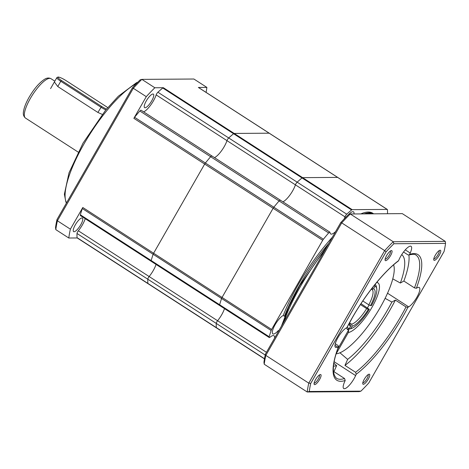 <?xml version="1.0" encoding="UTF-8"?>
<svg xmlns="http://www.w3.org/2000/svg" width="469" height="469" viewBox="0 0 469 469"><rect width="100%" height="100%" fill="white"/><g stroke="black" fill="none" stroke-linecap="round" stroke-linejoin="round"><path stroke-width="0.7" d="M148.415 277.595A2.345 0.668 122.9 0 0 147.811 279.207A2.345 0.668 -57.1 0 1 149.142 276.534A13.191 3.764 122.9 0 0 153.24 270.554A13.191 3.764 122.9 0 0 156.036 264.428A13.191 3.764 122.9 0 1 153.24 270.554A13.191 3.764 122.9 0 1 149.142 276.534A2.345 0.668 122.9 0 0 148.415 277.595M77.297 237.953A2.345 0.668 -57.1 0 1 77.174 237.924A2.345 0.668 -57.1 0 1 77.057 237.666A102.611 29.283 -57.1 0 1 77.004 233.474A2.345 0.668 -57.1 0 1 77.608 231.862A2.345 0.668 -57.1 0 1 78.335 230.801A13.191 3.764 122.9 0 0 82.427 224.821A13.191 3.764 122.9 0 0 85.229 218.695M143.661 111.886A13.191 3.764 122.9 0 0 153.416 100.87A13.191 3.764 122.9 0 0 156.165 94.902A2.345 0.668 -57.1 0 1 156.652 93.841A2.345 0.668 -57.1 0 1 157.901 92.223L228.708 137.956A2.345 0.668 122.9 0 0 227.465 139.574A2.345 0.668 122.9 0 0 226.973 140.636A2.345 0.668 -57.1 0 1 228.708 137.956A102.611 29.283 -57.1 0 1 233.585 133.729A2.345 0.668 -57.1 0 1 234.16 133.436A2.345 0.668 122.9 0 0 233.585 133.729L162.772 87.996A2.345 0.668 -57.1 0 1 163.353 87.703L154.84 87.762A117.268 33.469 -57.1 0 0 146.275 96.655L133.296 88.272L57.406 220.782L70.385 229.165A117.268 33.469 -57.1 0 0 68.791 238.012L55.811 229.628A117.268 33.469 122.9 0 1 57.406 220.782L56.989 219.539A115.802 33.053 122.9 0 0 55.53 227.612L55.811 229.628M387.5 213.729A102.611 29.283 122.9 0 0 387.441 209.707A2.345 0.668 122.9 0 0 387.324 209.45A2.345 0.668 122.9 0 0 387.195 209.414L352.178 209.655A2.345 0.668 122.9 0 0 351.598 209.954A102.611 29.283 122.9 0 0 346.726 214.181A2.345 0.668 122.9 0 0 345.477 215.793A2.345 0.668 122.9 0 0 344.991 216.854L295.423 184.845A2.345 0.668 -57.1 0 1 297.158 182.165A2.345 0.668 122.9 0 0 295.91 183.784A2.345 0.668 122.9 0 0 295.423 184.845A13.191 3.764 -57.1 0 1 282.924 201.828A13.191 3.764 122.9 0 0 292.674 190.813A13.191 3.764 122.9 0 0 295.423 184.845L226.973 140.636A13.191 3.764 122.9 0 1 224.229 146.604A13.191 3.764 122.9 0 1 214.474 157.619A13.191 3.764 122.9 0 0 224.229 146.604A13.191 3.764 122.9 0 0 226.973 140.636L156.165 94.902M80.709 224.833A8.061 2.304 -57.1 0 1 73.627 231.622A8.061 2.304 -57.1 0 1 75.298 224.868A8.061 2.304 -57.1 0 1 82.374 218.079A8.061 2.304 -57.1 0 1 80.709 224.833M151.698 100.882A8.061 2.304 -57.1 0 1 144.616 107.671A8.061 2.304 -57.1 0 1 146.287 100.917A8.061 2.304 -57.1 0 1 153.363 94.128A8.061 2.304 -57.1 0 1 151.698 100.882M206.084 92.399A117.268 33.469 -57.1 0 0 206.882 87.404L193.896 79.021L141.861 79.372L154.84 87.762M141.861 79.372A117.268 33.469 122.9 0 0 133.296 88.272L132.334 87.979A115.802 33.053 122.9 0 1 140.149 79.865L141.861 79.372M211.982 156.206A2.345 0.668 122.9 0 0 211.865 155.937A2.345 0.668 122.9 0 0 210.64 156.722A2.345 0.668 -57.1 0 1 211.865 155.937L141.058 110.203A2.345 0.668 -57.1 0 0 139.826 110.989A102.611 29.283 -57.1 0 0 134.58 117.279L205.387 163.013A102.611 29.283 -57.1 0 1 210.64 156.722L139.826 110.989M220.389 305.255A2.345 0.668 -57.1 0 1 219.674 305.53A2.345 0.668 -57.1 0 1 219.633 304.75A102.611 29.283 -57.1 0 1 221.573 298.483A2.345 0.668 -57.1 0 1 222.054 297.44L273.128 208.265A2.345 0.668 -57.1 0 1 273.837 207.222L205.387 163.013A2.345 0.668 122.9 0 0 204.677 164.056L153.609 253.231A2.345 0.668 122.9 0 0 153.123 254.274A2.345 0.668 -57.1 0 1 153.609 253.231L204.677 164.056A2.345 0.668 -57.1 0 1 205.387 163.013A102.611 29.283 -57.1 0 1 210.64 156.722L279.09 200.931A2.345 0.668 -57.1 0 1 280.315 200.146A2.345 0.668 -57.1 0 1 280.433 200.415M151.938 261.045A2.345 0.668 122.9 0 1 151.223 261.321L80.416 215.588A2.345 0.668 -57.1 0 1 80.375 214.808L151.182 260.541A2.345 0.668 122.9 0 0 151.223 261.321A2.345 0.668 -57.1 0 1 151.182 260.541A102.611 29.283 -57.1 0 1 153.123 254.274L82.315 208.541A2.345 0.668 -57.1 0 1 82.796 207.497L70.385 229.165M77.057 237.666L147.87 283.399A2.345 0.668 122.9 0 0 147.987 283.657A2.345 0.668 -57.1 0 1 147.87 283.399A102.611 29.283 -57.1 0 1 147.811 279.207L77.004 233.474M77.174 237.924L147.987 283.657A2.345 0.668 122.9 0 0 148.11 283.686A2.345 0.668 -57.1 0 1 147.987 283.657L216.432 327.866A2.345 0.668 -57.1 0 1 216.315 327.608A102.611 29.283 -57.1 0 1 216.262 323.417A2.345 0.668 -57.1 0 1 217.593 320.737A13.191 3.764 122.9 0 0 221.685 314.763A13.191 3.764 122.9 0 0 224.487 308.637A13.191 3.764 -57.1 0 1 217.593 320.737A2.345 0.668 122.9 0 0 216.866 321.804A2.345 0.668 122.9 0 0 216.262 323.417A102.611 29.283 122.9 0 0 216.315 327.608A2.345 0.668 122.9 0 0 216.432 327.866A2.345 0.668 -57.1 0 0 216.561 327.895M206.882 87.404L198.369 87.463A2.345 0.668 -57.1 0 1 198.498 87.492L269.306 133.225A2.345 0.668 122.9 0 0 269.183 133.196L234.16 133.436L269.183 133.196A2.345 0.668 -57.1 0 1 269.306 133.225A2.345 0.668 -57.1 0 1 269.388 133.331M56.989 219.539L132.334 87.979M68.791 238.012L77.227 237.959M146.275 96.655L133.864 118.323A2.345 0.668 -57.1 0 1 134.58 117.279M157.901 92.223A102.611 29.283 -57.1 0 1 162.772 87.996M80.375 214.808A102.611 29.283 -57.1 0 1 82.315 208.541M102.254 114.395L97.886 112.443L57.763 86.531L54.386 81.946M264.493 358.721L147.87 283.399A102.611 29.283 -57.1 0 1 147.811 279.207L265.214 355.027M335.605 231.575A13.191 3.764 -57.1 0 1 330.657 233.937A13.191 3.764 -57.1 0 1 330 232.425A2.345 0.668 122.9 0 0 329.883 232.155A2.345 0.668 122.9 0 0 328.652 232.946A102.611 29.283 122.9 0 0 323.405 239.237A2.345 0.668 122.9 0 0 322.695 240.28L271.621 329.455A2.345 0.668 122.9 0 0 271.141 330.493A102.611 29.283 122.9 0 0 269.2 336.76L151.182 260.541A102.611 29.283 -57.1 0 1 153.123 254.274L221.573 298.483A102.611 29.283 122.9 0 0 219.633 304.75A2.345 0.668 122.9 0 0 219.674 305.53L151.223 261.321M323.405 239.237L273.837 207.222A102.611 29.283 -57.1 0 1 279.09 200.931A102.611 29.283 122.9 0 0 273.837 207.222A2.345 0.668 122.9 0 0 273.128 208.265L222.054 297.44A2.345 0.668 122.9 0 0 221.573 298.483L271.141 330.493M346.726 214.181L297.158 182.165A102.611 29.283 -57.1 0 1 302.036 177.939A2.345 0.668 -57.1 0 1 302.611 177.645L337.627 177.405A2.345 0.668 -57.1 0 1 337.756 177.434A2.345 0.668 122.9 0 0 337.627 177.405L302.611 177.645A2.345 0.668 122.9 0 0 302.036 177.939A102.611 29.283 122.9 0 0 297.158 182.165L228.708 137.956A102.611 29.283 -57.1 0 1 233.585 133.729L351.598 209.954M278.762 330.833L278.316 330.545A10.992 3.136 -57.1 0 1 272.876 333.881A10.992 3.136 -57.1 0 1 275.151 324.671A10.992 3.136 -57.1 0 1 283.247 315.502L284.425 316.264A85.024 24.265 122.9 0 1 299.322 285.621A85.024 24.265 122.9 0 1 328.927 243.235M332.369 237.226A85.024 24.265 122.9 0 0 298.143 284.859A85.024 24.265 122.9 0 0 283.247 315.502M363.991 213.887A85.024 24.265 122.9 0 1 373.67 213.823L372.791 213.243A85.024 24.265 122.9 0 0 360.849 213.911M278.316 330.545A85.024 24.265 122.9 0 0 277.865 332.392M348.719 214.427A10.992 3.136 -57.1 0 1 353.479 211.824A10.992 3.136 -57.1 0 1 353.995 213.958M344.991 216.854A13.191 3.764 -57.1 0 1 344.217 218.9M269.2 336.76A2.345 0.668 122.9 0 0 269.241 337.539A2.345 0.668 122.9 0 0 269.956 337.27A13.191 3.764 -57.1 0 1 273.984 335.728A13.191 3.764 -57.1 0 1 274.629 338.049M211.865 155.937L280.315 200.146A2.345 0.668 122.9 0 0 279.09 200.931L328.652 232.946M337.838 177.54A2.345 0.668 122.9 0 0 337.756 177.434L269.306 133.225M284.947 316.083A10.992 3.136 122.9 0 0 284.425 316.264M349.511 322.813L351.644 324.19A20.525 5.857 122.9 0 0 366.652 308.602L360.403 304.563M349.188 323.417A20.525 5.857 122.9 0 0 349.751 324.009A20.525 5.857 122.9 0 0 350.167 324.202L349.405 323.71M371.747 288.922L372.028 288.845A21.99 6.273 122.9 0 0 371.882 288.886A21.99 6.273 122.9 0 0 371.425 289.027M351.644 324.19L352.102 326.213A21.99 6.273 122.9 0 0 368.329 309.358L366.652 308.602M349.047 323.669A21.99 6.273 122.9 0 0 349.106 324.149A21.99 6.273 122.9 0 0 350.624 326.225L350.167 324.202M373.33 286.582L372.028 288.845M352.102 326.213L350.66 328.728A24.921 7.111 122.9 0 0 350.941 328.663A24.921 7.111 122.9 0 0 369.32 309.352L368.329 309.358M347.453 326.711A24.921 7.111 122.9 0 0 349.188 328.74L350.624 326.225M350.66 328.728L348.76 329.22A26.387 7.533 122.9 0 0 349.106 329.144L350.941 328.663M361.001 303.66L369.32 309.352M347.224 329.22A26.387 7.533 122.9 0 0 347.289 329.232L349.188 328.74M348.76 329.22L348.35 328.957M362.801 300.963L368.804 304.844A20.525 5.857 122.9 0 0 372.023 289.531A20.525 5.857 122.9 0 0 371.606 289.332L371.325 289.156M368.804 304.844L370.481 305.6A21.99 6.273 122.9 0 0 373.506 288.84L371.606 289.332M370.481 305.6L371.471 305.595A24.921 7.111 122.9 0 0 376.754 288.699A24.921 7.111 122.9 0 0 374.948 286.325L373.506 288.84M376.754 288.699L376.437 286.829A26.387 7.533 122.9 0 0 375.2 284.601A26.387 7.533 122.9 0 0 375.007 284.49M374.631 284.947L374.948 286.325M393.602 264.838A54.24 15.477 -57.1 0 1 375.083 315.913A54.24 15.477 -57.1 0 1 336.138 353.831L348.338 332.521L348.649 330.229M348.338 332.521A29.318 8.366 -57.1 0 0 371.899 307.465A29.318 8.366 -57.1 0 0 376.97 282.531L377.744 281.183M347.347 329.215L348.596 330.024L337.633 349.171M346.573 327.772A26.387 7.533 122.9 0 0 347.752 329.695A26.387 7.533 122.9 0 0 348.596 330.024M368.247 379.233A5.939 1.694 122.9 0 0 368.904 374.215A5.939 1.694 122.9 0 0 364.261 379.263A5.939 1.694 122.9 0 0 362.754 383.736A5.939 1.694 122.9 0 0 368.247 379.233M362.807 382.774A4.837 1.384 122.9 0 0 366.993 378.665A4.837 1.384 122.9 0 0 368.048 374.655M319.565 379.568A5.939 1.694 122.9 0 0 320.227 374.549A5.939 1.694 122.9 0 0 315.584 379.597A5.939 1.694 122.9 0 0 314.078 384.07A5.939 1.694 122.9 0 0 319.565 379.568M314.124 383.109A4.837 1.384 122.9 0 0 318.31 378.999A4.837 1.384 122.9 0 0 319.371 374.989M390.554 255.617A5.939 1.694 122.9 0 0 391.216 250.593A5.939 1.694 122.9 0 0 386.573 255.64A5.939 1.694 122.9 0 0 385.067 260.119A5.939 1.694 122.9 0 0 390.554 255.617M385.113 259.152A4.837 1.384 122.9 0 0 389.299 255.048A4.837 1.384 122.9 0 0 390.36 251.038M439.236 255.283A5.939 1.694 122.9 0 0 439.893 250.264A5.939 1.694 122.9 0 0 435.25 255.312A5.939 1.694 122.9 0 0 433.743 259.785A5.939 1.694 122.9 0 0 439.236 255.283M433.796 258.818A4.837 1.384 122.9 0 0 437.982 254.714A4.837 1.384 122.9 0 0 439.037 250.704M337.979 337.557A11.725 3.347 122.9 0 0 335.552 347.382A11.725 3.347 122.9 0 0 337.674 347.048L338.454 346.609A74.759 21.34 122.9 0 0 345.196 380.488L344.598 381.836A11.725 3.347 122.9 0 0 343.748 388.567A11.725 3.347 122.9 0 0 355.625 375.593L356.223 374.244A74.759 21.34 122.9 0 0 407.883 307.306L408.663 306.867A11.725 3.347 122.9 0 0 417.199 296.672A11.725 3.347 122.9 0 0 419.268 287.497A11.725 3.347 122.9 0 0 417.146 287.831L416.366 288.271A74.759 21.34 122.9 0 0 409.619 254.391L410.223 253.043A11.725 3.347 122.9 0 0 411.067 246.313A11.725 3.347 122.9 0 0 400.772 256.191A11.725 3.347 122.9 0 0 399.189 259.287L398.591 260.629A74.759 21.34 122.9 0 0 352.33 317.613A74.759 21.34 122.9 0 0 346.931 327.573L346.151 328.013A11.725 3.347 122.9 0 0 337.979 337.557M392.752 278.85L400.368 283.024A65.965 18.824 122.9 0 0 401.716 254.626M385.102 298.343L391.891 302.059L395.385 300.078L406.007 306.943L407.883 307.306M339.949 352.799L347.646 359.383A65.965 18.824 122.9 0 0 387.734 309.663A65.965 18.824 122.9 0 0 391.891 302.059M346.931 327.573L352.424 317.577C365.679 294.245 384.211 271.44 398.24 261.081L398.591 260.629M386.069 251.859L310.724 383.419A115.802 33.053 122.9 0 0 309.264 391.492L360.931 391.14A115.802 33.053 122.9 0 0 368.745 383.021L444.09 251.46A115.802 33.053 122.9 0 0 445.55 243.388L393.884 243.739A115.802 33.053 122.9 0 0 386.069 251.859L384.668 250.622A117.268 33.469 -57.1 0 1 393.233 241.728L350.279 213.981A117.268 33.469 122.9 0 0 341.713 222.881L384.668 250.622L308.778 383.138L265.823 355.391A117.268 33.469 122.9 0 0 264.223 364.237L307.183 391.984A117.268 33.469 -57.1 0 1 308.778 383.138L310.724 383.419M333.465 371.806A73.293 20.917 122.9 0 0 333.934 371.659L344.551 378.524L345.196 380.488M335.282 343.713L337.967 345.448L338.618 346.421C332.427 363.07 331.706 373.676 336.461 378.249A73.293 20.917 122.9 0 0 344.551 378.524M403.528 252.005L407.901 254.831L408.962 255.001L409.619 254.391M400.368 283.024L403.868 281.042L414.485 287.902L416.366 288.271M347.646 359.383L344.961 365.421L355.584 372.28L356.223 374.244M403.868 281.042A73.293 20.917 122.9 0 0 408.892 255.019M344.961 365.421A73.293 20.917 122.9 0 0 395.385 300.078M333.518 366.16A65.965 18.824 122.9 0 0 336.619 365.627L333.934 371.659M333.893 363.293L336.619 365.627M264.223 364.237L263.947 362.22A115.802 33.053 -57.1 0 1 265.407 354.148L340.752 222.587A115.802 33.053 -57.1 0 1 348.567 214.474L350.279 213.981L402.314 213.63L445.274 241.371L393.233 241.728L393.884 243.739M360.931 391.14L359.225 391.627L307.183 391.984L309.264 391.492M340.752 222.587L341.713 222.881L265.823 355.391L265.407 354.148M445.55 243.388L445.274 241.371M136.526 83.535A73.293 20.917 122.9 0 0 83.98 143.971A73.293 20.917 122.9 0 0 66.545 202.848M322.695 240.28L133.864 118.323M82.796 207.497L271.621 329.455M163.353 87.703L352.178 209.655M387.195 209.414L198.369 87.463M78.335 230.801L266.462 352.301M25.502 118.077C23.679 116.564 22.993 114.483 23.45 111.839C24.001 107.782 25.889 102.922 29.113 97.259C34.061 88.84 39.132 82.89 44.338 79.419C46.654 77.866 48.858 77.614 50.957 78.675A23.456 6.695 122.9 0 0 30.362 98.431A23.456 6.695 122.9 0 0 25.502 118.077L78.153 152.085M107.729 107.647A6.449 1.137 29.8 0 0 105.953 106.399L65.83 80.486A6.449 1.137 29.8 0 0 58.473 77.145A6.449 1.137 29.8 0 0 61.503 80.516L60.777 81.266A7.328 1.29 -150.2 0 1 56.872 77.608L58.039 77.016C59.598 77.115 62.213 78.276 65.877 80.498L65.906 80.533M105.853 109.898A7.328 1.29 -150.2 0 1 100.899 107.184L60.777 81.266L57.763 86.531M97.886 112.443L101.626 106.428A6.449 1.137 29.8 0 0 106.545 109.066M61.503 80.516L101.626 106.428M65.83 80.486L105.953 106.399M106.029 106.451L107.747 107.63M367.45 307.822A26.387 7.533 122.9 0 0 369.103 304.979M334.977 345.313L337.674 347.048M324.788 250.458A85.024 24.265 122.9 0 0 300.5 286.383A85.024 24.265 122.9 0 0 283.669 322.256M414.485 287.902A73.293 20.917 122.9 0 0 415.991 255.107C415.241 254.098 412.896 254.057 408.962 255.001M355.584 372.28A73.293 20.917 122.9 0 0 406.007 306.943M372.955 213.829A85.024 24.265 122.9 0 0 367.954 213.864M387.517 293.207L408.663 306.867M405.28 249.854L410.223 253.043M334.168 361.734L355.625 375.593M66.451 203.018L65.895 202.045L64.376 194.213L69.031 172.78L83.042 143.098L105.619 110.18L118.282 96.268L136.42 82.755L137.868 82.151M50.957 78.675L54.832 81.178M50.564 88.629L56.872 77.608M387.324 209.45L337.756 177.434M329.883 232.155L280.315 200.146M269.241 337.539L219.674 305.53M264.463 358.885L216.432 327.866M281.412 326.195L288.834 306.855L299.72 285.65L327.878 245.07M366.107 213.876L370.627 213.372L373.16 213.829"/></g></svg>
